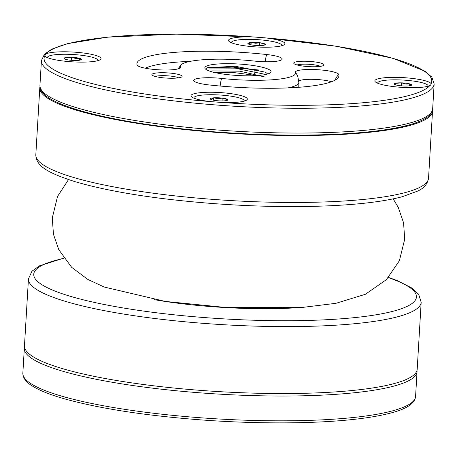 <?xml version="1.0" encoding="UTF-8"?>
<svg xmlns="http://www.w3.org/2000/svg" width="457" height="457" viewBox="0 0 457 457"><rect width="100%" height="100%" fill="white"/><g stroke="black" fill="none" stroke-linecap="round" stroke-linejoin="round"><path stroke-width="0.69" d="M97.815 60.672A25.221 4.381 3.4 0 0 97.895 60.37A25.221 4.381 3.4 0 0 72.977 54.503A25.221 4.381 3.4 0 0 47.545 57.376A25.221 4.381 3.4 0 0 47.591 57.691M65.123 59.181L64.603 57.85L71.429 57.296A8.734 1.52 -176.6 0 1 79.547 58.319A8.734 1.52 -176.6 0 1 80.998 59.827A8.734 1.52 -176.6 0 1 80.832 59.896A8.734 1.52 -176.6 0 1 74.011 60.45A8.734 1.52 -176.6 0 1 65.894 59.427A8.734 1.52 -176.6 0 1 64.386 58.844A8.734 1.52 -176.6 0 1 64.603 57.85A8.734 1.52 -176.6 0 1 71.429 57.296L75.736 58.507L79.547 58.319L80.832 59.896M79.432 60.233L79.547 58.319M71.252 60.29L71.429 57.296M417.201 369.176A196.71 34.161 -176.6 0 1 218.812 391.609A196.71 34.161 -176.6 0 1 24.472 345.84L28.448 278.901A196.71 34.161 -176.6 0 0 202.611 323.288A196.71 34.161 -176.6 0 0 421.177 302.237L417.201 369.176M201.411 419.92L192.86 419.258M244.129 101.146A25.221 4.381 3.4 0 0 244.209 100.837A25.221 4.381 3.4 0 0 219.291 94.97A25.221 4.381 3.4 0 0 193.859 97.849A25.221 4.381 3.4 0 0 193.905 98.158M210.94 99.443L210.409 99.072A8.734 1.52 -176.6 0 1 213.602 97.844A8.734 1.52 -176.6 0 1 222.228 98.112A8.734 1.52 -176.6 0 1 227.66 99.615A8.734 1.52 -176.6 0 1 227.312 100.3A8.734 1.52 -176.6 0 1 224.461 100.843A8.734 1.52 -176.6 0 1 215.841 100.574A8.734 1.52 -176.6 0 1 210.7 99.312A8.734 1.52 -176.6 0 1 210.409 99.072L212.082 99.072L213.602 97.844L218.183 98.649L222.228 98.112L227.66 99.615L226.695 100.511M222.062 100.946L222.228 98.112M213.465 100.192L213.602 97.844M39.976 86.699A196.71 34.161 3.4 0 0 39.799 87.824A196.71 34.161 3.4 0 0 213.967 132.21A196.71 34.161 3.4 0 0 432.528 111.16A196.71 34.161 3.4 0 0 432.488 110.017M428.009 86.242A25.221 4.381 3.4 0 0 428.095 85.939A25.221 4.381 3.4 0 0 422.616 82.848A25.221 4.381 3.4 0 0 394.739 79.821A25.221 4.381 3.4 0 0 377.739 82.945A25.221 4.381 3.4 0 0 377.785 83.26M404.205 86.019A8.734 1.52 -176.6 0 1 396.093 84.996A8.734 1.52 -176.6 0 1 394.585 84.414A8.734 1.52 -176.6 0 1 394.802 83.42A8.734 1.52 -176.6 0 1 401.629 82.866A8.734 1.52 -176.6 0 1 409.74 83.888A8.734 1.52 -176.6 0 1 411.191 85.402A8.734 1.52 -176.6 0 1 411.032 85.47A8.734 1.52 -176.6 0 1 404.205 86.019M395.322 84.751L394.802 83.42L401.629 82.866L405.93 84.077L409.74 83.888L411.032 85.47M409.626 85.802L409.74 83.888M401.446 85.859L401.629 82.866M270.727 72.44A33.184 5.764 3.4 0 1 235.092 75.325A33.184 5.764 -176.6 0 1 205.267 68.818A33.184 5.764 -176.6 0 1 237.497 63.946A33.184 5.764 -176.6 0 1 270.727 72.44L270.43 72.732M266.608 54.514A101.186 17.572 -176.6 0 0 137.111 65.008A21.742 3.776 -176.6 0 0 137.306 65.345A21.742 3.776 -176.6 0 0 158.55 69.795A21.742 3.776 -176.6 0 0 180.172 67.893A21.742 3.776 -176.6 0 0 180.441 67.042A57.696 10.02 -176.6 0 1 181.149 64.785A57.696 10.02 -176.6 0 1 254.281 61.061A21.742 3.776 3.4 0 0 281.843 59.656A21.742 3.776 3.4 0 0 266.608 54.514A15.132 4.084 96.2 0 0 265.214 61.752M318.261 66.596A15.132 2.628 -176.6 0 1 293.96 63.574A15.132 2.628 -176.6 0 1 309.012 61.369A15.132 2.628 -176.6 0 1 323.693 65.34A15.132 2.628 -176.6 0 1 318.261 66.596M176.413 78.09A15.132 2.628 -176.6 0 1 152.112 75.068A15.132 2.628 -176.6 0 1 167.165 72.863A15.132 2.628 -176.6 0 1 181.852 76.833A15.132 2.628 -176.6 0 1 176.413 78.09M210.334 101.585A28.248 4.907 -176.6 0 1 191.34 96.638A28.248 4.907 -176.6 0 1 219.44 92.531A28.248 4.907 -176.6 0 1 246.849 99.934A28.248 4.907 -176.6 0 1 221.719 102.465A194.191 33.721 3.4 0 0 358.636 103.128A194.191 33.721 3.4 0 0 429.814 85.602A28.248 4.907 -176.6 0 1 400.903 87.304A28.248 4.907 -176.6 0 1 375.226 81.74A28.248 4.907 -176.6 0 1 399.401 77.444A28.248 4.907 -176.6 0 1 431.111 83.694A194.191 33.721 3.4 0 0 265.528 37.897A28.248 4.907 -176.6 0 1 284.42 44.569A28.248 4.907 -176.6 0 1 256.428 46.951A28.248 4.907 -176.6 0 1 228.911 41.267A28.248 4.907 -176.6 0 1 254.143 37.011A194.191 33.721 3.4 0 0 46.048 53.875A28.248 4.907 -176.6 0 1 79.884 52.606A28.248 4.907 -176.6 0 1 100.534 59.467A28.248 4.907 -176.6 0 1 72.543 61.849A28.248 4.907 -176.6 0 1 45.026 56.171A28.248 4.907 -176.6 0 1 44.752 55.783A194.191 33.721 3.4 0 0 210.334 101.585L221.719 102.465M338.757 74.474A21.742 3.776 -176.6 0 0 315.758 69.601A21.742 3.776 -176.6 0 0 295.422 72.44A57.696 10.02 -176.6 0 1 221.582 78.421A21.742 3.776 3.4 0 0 193.951 81.015A21.742 3.776 3.4 0 0 209.26 84.962A101.186 17.572 -176.6 0 0 337.512 78.433A101.186 17.572 -176.6 0 0 338.757 74.474A15.132 14.864 161 0 0 335.164 80.112M46.048 53.875L44.752 55.783M265.528 37.897L254.143 37.011M429.814 85.602L430.74 85.036L431.111 83.694M178.59 77.844A12.607 2.188 3.4 0 0 166.994 75.782A12.607 2.188 3.4 0 0 155.231 76.456M320.437 66.351A12.607 2.188 3.4 0 0 308.835 64.288A12.607 2.188 3.4 0 0 297.079 64.963M213.133 72.526L232.007 72.332L253.943 75.188M267.574 74.023A30.031 5.216 3.4 0 0 267.351 73.714L265.5 72.212L235.555 66.288L207.409 67.63L205.947 69.401M265.254 77.073L239.931 71.189L211.997 70.909M207.038 67.802L229.58 66.636L258.799 70.464M266.688 74.634L237.891 68.813L208.775 68.961M281.695 45.774A25.221 4.381 3.4 0 0 281.78 45.471A25.221 4.381 3.4 0 0 267.653 40.667A25.221 4.381 3.4 0 0 240.925 39.639A25.221 4.381 3.4 0 0 231.431 42.478A25.221 4.381 3.4 0 0 231.471 42.787M248.505 44.072L247.98 43.701L249.648 43.706L251.173 42.472L255.754 43.278L259.799 42.741L265.226 44.243A8.734 1.52 -176.6 0 1 264.877 44.929A8.734 1.52 -176.6 0 1 262.032 45.477A8.734 1.52 -176.6 0 1 253.407 45.203A8.734 1.52 -176.6 0 1 248.271 43.941A8.734 1.52 -176.6 0 1 247.98 43.701A8.734 1.52 -176.6 0 1 251.173 42.472A8.734 1.52 -176.6 0 1 259.799 42.741A8.734 1.52 -176.6 0 1 265.226 44.243L264.266 45.14M251.03 44.82L251.173 42.472M259.627 45.574L259.799 42.741M294.199 307.927A126.098 21.896 -176.6 0 1 210.877 306.584A126.098 21.896 -176.6 0 1 154.152 299.638M63.991 258.342A191.666 33.281 3.4 0 0 203.474 317.489A191.666 33.281 3.4 0 0 386.456 312.828A191.666 33.281 3.4 0 0 388.319 277.61M22.85 373.118A196.71 34.161 3.4 0 0 217.189 418.88A196.71 34.161 3.4 0 0 415.579 396.448L417.052 371.655A196.71 34.161 -176.6 0 1 342.961 393.808A196.71 34.161 -176.6 0 1 134.478 385.765A196.71 34.161 -176.6 0 1 24.324 348.32L22.85 373.118C22.913 377.876 25.9 382.069 31.819 385.685C38.811 390.192 49.43 394.5 63.689 398.613C97.318 408.072 141.139 415.019 195.145 419.44M428.552 178.099C427.598 183.891 424.01 188.21 417.795 191.037L402.131 196.767C381.681 202.097 352.707 205.273 315.216 206.296C282.432 207.118 248.008 206.176 211.945 203.474C154.734 198.966 108.903 191.637 74.445 181.492C48.116 172.883 36.052 166.371 35.823 154.763A196.71 34.161 3.4 0 0 209.986 199.149A196.71 34.161 3.4 0 0 428.552 178.099L432.528 111.16M360.053 106.041A196.71 34.161 -176.6 0 1 151.575 97.998A196.71 34.161 -176.6 0 1 41.421 60.553L39.948 85.345A196.71 34.161 3.4 0 0 150.102 122.79A196.71 34.161 3.4 0 0 358.585 130.833A196.71 34.161 3.4 0 0 432.676 108.68L434.15 83.882A196.71 34.161 -176.6 0 1 360.053 106.041M206.987 67.825A61.529 10.682 -176.6 0 1 254.823 69.618L254.755 71.183M254.652 73.52L254.555 75.691M145.217 68.196A97.352 16.903 -176.6 0 1 190.301 61.352M254.852 68.841A15.132 4.084 -83.8 0 1 254.823 69.618A17.909 3.108 3.4 0 0 259.782 70.035M180.441 67.042A15.132 14.864 161 0 0 179.144 68.504M137.111 65.008A15.132 14.864 -19 0 1 137.58 65.619M298.787 87.293L298.815 82.431A61.529 10.682 -176.6 0 1 287.659 87.927M298.775 81.22A17.909 3.108 -176.6 0 1 312.417 79.324A17.909 3.108 -176.6 0 1 331.519 81.752M221.582 78.421A15.132 4.084 96.2 0 0 220.148 86.042M295.422 72.44A15.132 14.864 -19 0 1 297.901 76.896L298.815 82.431M97.878 60.655L97.895 60.37M47.528 57.662L47.545 57.376M393.169 198.881L398.293 207.472L403.565 222.793L404.713 239.177L399.395 260.719L386.365 279.667L365.332 294.308L335.912 303.317L302.414 307.424L225.838 307.481L165.268 301.414L104.225 287.042L87.824 279.427L71.715 267.374L58.782 249.676L53.469 234.367L52.275 217.983L57.536 196.436L68.499 179.59M421.177 302.237L418.669 294.279L412.025 288.11L397.156 280.564L388.501 277.41M63.831 258.119L39.331 265.894L31.921 271.258L28.448 278.901M199.086 419.749C253.201 423.885 309.298 423.919 349.559 419.829C365.549 418.224 378.842 416.07 389.427 413.362C406.222 409.238 414.945 403.6 415.579 396.448M417.052 371.655L417.024 370.301M24.512 346.983L24.324 348.32M244.192 101.123L244.209 100.837M193.842 98.135L193.859 97.849M35.823 154.763L39.799 87.824M428.078 86.224L428.095 85.939M377.728 83.231L377.739 82.945M264.14 37.742L336.238 46.237L393.311 58.387L425.181 71.315L431.848 77.159L434.15 83.882M255.589 37.08L176.362 34.121L107.441 37.171L67.573 43.638L51.761 49.162L44.489 54.166L41.421 60.553M432.676 108.68C432.065 113.336 428.689 117.101 422.542 119.968C418.412 122.03 413.117 123.893 406.65 125.555C386.216 130.708 357.454 133.798 320.368 134.815C285.248 135.683 248.442 134.575 209.934 131.485C156.26 126.977 112.873 119.997 79.769 110.548C51.395 101.86 39.702 94.462 39.948 85.345M181.149 64.785L177.979 68.893M281.763 45.757L281.78 45.471M231.413 42.764L231.431 42.478"/></g></svg>

